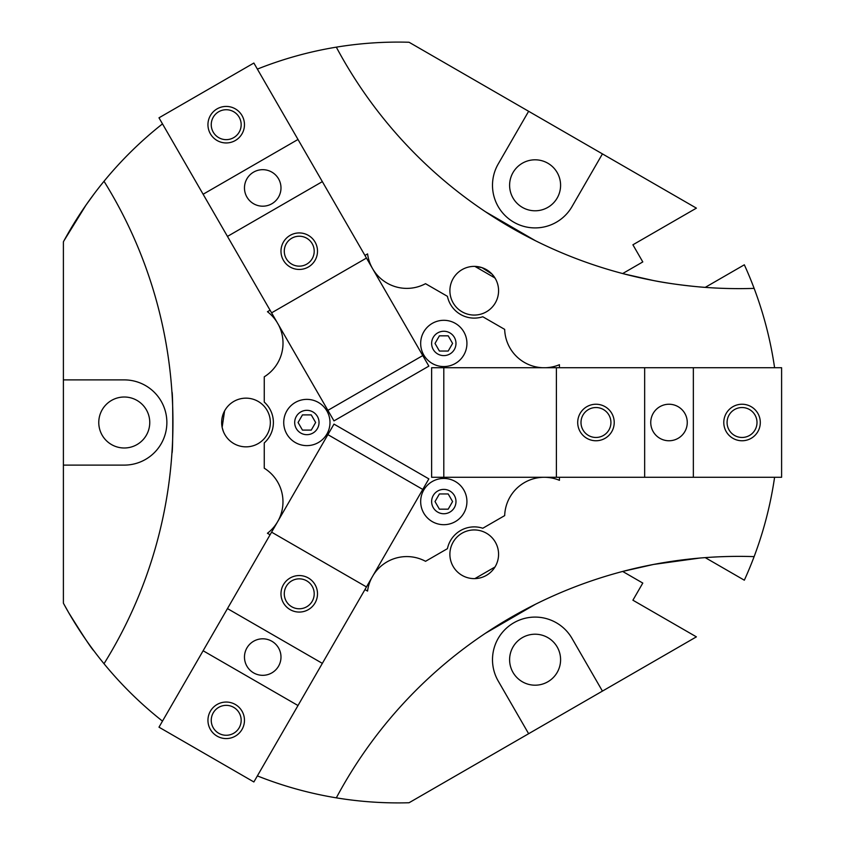 <?xml version="1.0" encoding="UTF-8"?>
<svg xmlns="http://www.w3.org/2000/svg" width="845" height="845" viewBox="0 0 845 845"><rect width="100%" height="100%" fill="white"/><g stroke="black" fill="none" stroke-linecap="round" stroke-linejoin="round"><path stroke-width="1.27" d="M453.152 278.554A24.347 24.347 0 0 1 486.403 269.639A24.347 24.347 0 0 1 495.318 302.901A24.347 24.347 0 0 1 462.067 311.805A24.347 24.347 0 0 1 453.152 278.554M474.879 578.614L494.98 567.006L474.879 578.614M495.318 566.446A24.347 24.347 0 0 1 462.057 575.361A24.347 24.347 0 0 1 453.152 542.099A24.347 24.347 0 0 1 486.403 533.195A24.347 24.347 0 0 1 495.318 566.446M267.083 434.679A24.347 24.347 0 0 1 233.822 443.583A24.347 24.347 0 0 1 224.907 410.332A24.347 24.347 0 0 1 258.169 401.417A24.347 24.347 0 0 1 267.083 434.679M223.333 431.394L222.14 427.359L224.59 410.892L222.14 427.359M522.358 207.374A25.487 25.487 0 0 1 513.021 172.56A25.487 25.487 0 0 1 547.845 163.222A25.487 25.487 0 0 1 557.172 198.047A25.487 25.487 0 0 1 522.358 207.374M522.358 637.626A25.487 25.487 0 0 1 557.172 646.953A25.487 25.487 0 0 1 547.845 681.778A25.487 25.487 0 0 1 513.021 672.44A25.487 25.487 0 0 1 522.358 637.626M149.755 422.5A25.487 25.487 0 0 1 124.257 447.987A25.487 25.487 0 0 1 98.77 422.5A25.487 25.487 0 0 1 124.257 397.013A25.487 25.487 0 0 1 149.755 422.5M64.051 240.614L86.042 205.029L93.922 194.139L86.042 205.029L68.709 232.301M68.709 612.699C83.37 636.253 91.767 648.981 93.922 650.861C91.767 648.981 83.37 636.253 68.709 612.699C83.37 636.253 91.767 648.981 93.922 650.861C91.767 648.981 83.37 636.253 68.709 612.699L64.051 604.386M463.831 513.126A23.132 23.132 0 0 1 432.239 521.597A23.132 23.132 0 0 1 423.767 490.005A23.132 23.132 0 0 1 455.36 481.534A23.132 23.132 0 0 1 463.831 513.126M454.346 507.655A12.168 12.168 0 0 0 449.889 491.019A12.168 12.168 0 0 0 433.263 495.476A12.168 12.168 0 0 0 437.71 512.102A12.168 12.168 0 0 0 454.346 507.655M326.888 434.066A23.132 23.132 0 0 1 295.296 442.526A23.132 23.132 0 0 1 286.825 410.934A23.132 23.132 0 0 1 318.428 402.474A23.132 23.132 0 0 1 326.888 434.066M317.403 428.584A12.168 12.168 0 0 0 312.946 411.959A12.168 12.168 0 0 0 296.32 416.416A12.168 12.168 0 0 0 300.767 433.041A12.168 12.168 0 0 0 317.403 428.584M463.831 354.995A23.132 23.132 0 0 1 432.239 363.466A23.132 23.132 0 0 1 423.767 331.874A23.132 23.132 0 0 1 455.37 323.403A23.132 23.132 0 0 1 463.831 354.995M454.346 349.524A12.168 12.168 0 0 0 449.889 332.888A12.168 12.168 0 0 0 433.263 337.345A12.168 12.168 0 0 0 437.721 353.981A12.168 12.168 0 0 0 454.346 349.524M171.936 452.931C173.045 454.811 173.045 390.189 171.936 392.069C173.045 390.189 173.045 454.811 171.936 452.931M495.55 278.966L492.001 274.076L481.956 267.633L474.89 266.386L494.99 277.994M485.379 211.694L535.54 240.783M624.233 273.97L653.555 280.561C674.004 284.765 703.008 287.353 705.226 287.374L744.329 264.802A380.408 380.408 0 0 1 754.131 288.377A456.49 456.49 0 0 1 336.321 47.151A380.408 380.408 0 0 1 409.054 42.25L696.396 208.145L632.905 244.796L642.791 261.929L622.659 273.558M774.59 477.277A380.408 380.408 0 0 1 744.329 580.198L705.226 557.626M754.131 288.377A380.408 380.408 0 0 1 774.59 367.723M528.632 733.713L498.201 680.996A42.609 42.609 0 0 1 513.802 622.797A42.609 42.609 0 0 1 572.002 638.397L602.432 691.104L409.054 802.75A380.408 380.408 0 0 1 336.321 797.849A456.49 456.49 0 0 1 754.131 556.623M623.061 571.336L653.555 564.439L699.702 558.07M485.379 633.306L535.54 604.217M162.493 721.123A380.408 380.408 0 0 1 63.396 603.182L63.396 241.818A380.408 380.408 0 0 1 104.009 181.274A456.49 456.49 0 0 1 104.009 663.726M336.321 797.849A380.408 380.408 0 0 1 257.376 775.9M104.009 181.274A380.408 380.408 0 0 1 162.493 123.877M257.376 69.1A380.408 380.408 0 0 1 336.321 47.151M473.76 266.386L474.478 266.376M602.432 691.104L696.396 636.855L632.905 600.203L642.791 583.071L622.659 571.442M302.468 430.105L298.074 422.5L302.468 414.895L311.256 414.895L315.639 422.5L311.256 430.105L302.468 430.105M439.411 509.176L435.017 501.56L439.411 493.955L448.199 493.955L452.582 501.56L448.199 509.176L439.411 509.176M439.411 351.045L435.017 343.429L439.411 335.824L448.199 335.824L452.593 343.429L448.199 351.045L439.411 351.045M63.396 379.891L124.257 379.891A42.609 42.609 0 0 1 166.866 422.5A42.609 42.609 0 0 1 124.257 465.109L63.396 465.109M602.432 153.896L572.002 206.602A42.609 42.609 0 0 1 513.802 222.203A42.609 42.609 0 0 1 498.201 164.004L528.632 111.286M545.807 367.723A39.567 39.567 0 0 0 559.443 364.702L559.443 367.723M559.443 477.277L559.443 480.319A39.567 39.567 0 0 0 504.687 515.608L482.78 528.252A27.389 27.389 0 0 0 447.428 548.669L425.542 561.302A39.567 39.567 0 0 0 373.353 575.012M270.073 534.79L267.432 533.269A39.567 39.567 0 0 0 264.253 468.204L264.253 442.917A27.389 27.389 0 0 0 264.253 402.083L264.253 376.817A39.567 39.567 0 0 0 278.48 324.776M276.885 322.019A39.567 39.567 0 0 0 267.453 311.71L270.073 310.21M371.768 577.758A39.567 39.567 0 0 0 367.564 591.077L364.945 589.578M364.945 255.422L367.586 253.901A39.567 39.567 0 0 0 425.521 283.688L447.428 296.331A27.389 27.389 0 0 0 482.78 316.748L504.676 329.381A39.567 39.567 0 0 0 542.627 367.723M218.728 733.27A14.967 14.967 0 0 0 239.167 727.798A14.967 14.967 0 0 0 233.695 707.36A14.967 14.967 0 0 0 213.246 712.831A14.967 14.967 0 0 0 218.728 733.27M235.343 704.498A18.263 18.263 0 0 1 242.019 729.446A18.263 18.263 0 0 1 217.081 736.132A18.263 18.263 0 0 1 210.394 711.184A18.263 18.263 0 0 1 235.343 704.498M291.768 606.773A14.967 14.967 0 0 0 312.206 601.291A14.967 14.967 0 0 0 306.735 580.853A14.967 14.967 0 0 0 286.286 586.324A14.967 14.967 0 0 0 291.768 606.773M308.383 578.001A18.263 18.263 0 0 1 315.058 602.939A18.263 18.263 0 0 1 290.12 609.625A18.263 18.263 0 0 1 283.434 584.677A18.263 18.263 0 0 1 308.383 578.001M271.858 641.249A18.263 18.263 0 0 1 278.544 666.187A18.263 18.263 0 0 1 253.595 672.873A18.263 18.263 0 0 1 246.92 647.935A18.263 18.263 0 0 1 271.858 641.249M366.466 586.937L271.594 532.16L333.976 424.105L428.859 478.883L322.346 663.367L298 705.533L203.117 650.756L227.463 608.59L322.346 663.367M271.594 532.16L227.463 608.59M203.117 650.756L158.987 727.186L253.87 781.963L298 705.533M327.892 434.647L422.764 489.424M757.004 422.5A14.967 14.967 0 0 0 742.037 407.533A14.967 14.967 0 0 0 727.08 422.5A14.967 14.967 0 0 0 742.037 437.467A14.967 14.967 0 0 0 757.004 422.5M723.785 422.5A18.263 18.263 0 0 1 742.037 404.237A18.263 18.263 0 0 1 760.299 422.5A18.263 18.263 0 0 1 742.037 440.763A18.263 18.263 0 0 1 723.785 422.5M610.924 422.5A14.967 14.967 0 0 0 595.968 407.533A14.967 14.967 0 0 0 581.001 422.5A14.967 14.967 0 0 0 595.968 437.467A14.967 14.967 0 0 0 610.924 422.5M577.705 422.5A18.263 18.263 0 0 1 595.968 404.237A18.263 18.263 0 0 1 614.22 422.5A18.263 18.263 0 0 1 595.968 440.763A18.263 18.263 0 0 1 577.705 422.5M650.745 422.5A18.263 18.263 0 0 1 669.008 404.237A18.263 18.263 0 0 1 687.26 422.5A18.263 18.263 0 0 1 669.008 440.763A18.263 18.263 0 0 1 650.745 422.5M556.401 367.723L556.401 477.277L431.626 477.277L431.626 367.723L693.354 367.723L693.354 477.277L644.661 477.277L644.661 367.723M556.401 477.277L644.661 477.277M693.354 477.277L781.604 477.277L781.604 367.723L693.354 367.723M443.805 477.277L443.805 367.723M218.728 111.73A14.967 14.967 0 0 0 213.246 132.169A14.967 14.967 0 0 0 233.695 137.64A14.967 14.967 0 0 0 239.167 117.201A14.967 14.967 0 0 0 218.728 111.73M235.343 140.502A18.263 18.263 0 0 1 210.394 133.816A18.263 18.263 0 0 1 217.081 108.868A18.263 18.263 0 0 1 242.019 115.554A18.263 18.263 0 0 1 235.343 140.502M291.768 238.227A14.967 14.967 0 0 0 286.286 258.676A14.967 14.967 0 0 0 306.735 264.147A14.967 14.967 0 0 0 312.206 243.709A14.967 14.967 0 0 0 291.768 238.227M308.383 266.999A18.263 18.263 0 0 1 283.434 260.323A18.263 18.263 0 0 1 290.12 235.375A18.263 18.263 0 0 1 315.058 242.061A18.263 18.263 0 0 1 308.383 266.999M271.858 203.751A18.263 18.263 0 0 1 246.92 197.065A18.263 18.263 0 0 1 253.595 172.126A18.263 18.263 0 0 1 278.544 178.813A18.263 18.263 0 0 1 271.858 203.751M271.594 312.84L366.466 258.063L428.859 366.117L333.976 420.894L203.117 194.244L298 139.467L322.346 181.633L227.463 236.41M366.466 258.063L322.346 181.633M298 139.467L253.87 63.037L158.987 117.814L203.117 194.244M422.764 355.576L327.892 410.353"/></g></svg>
